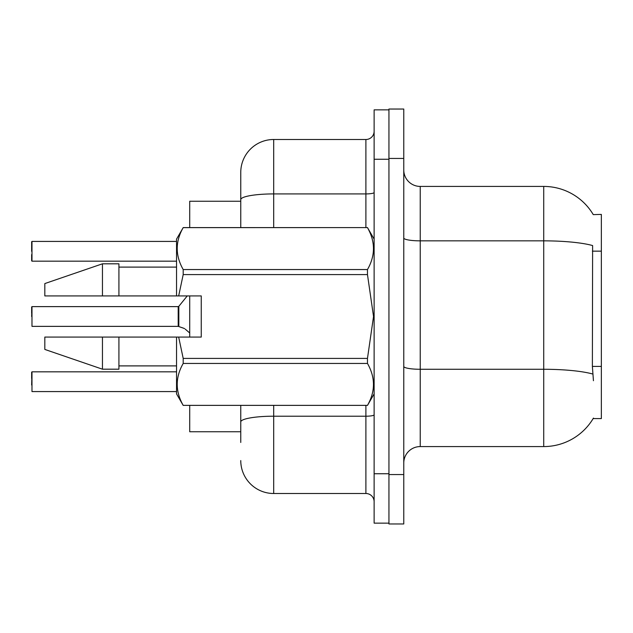 <?xml version="1.0" encoding="UTF-8"?>
<svg xmlns="http://www.w3.org/2000/svg" width="633" height="633" viewBox="0 0 633 633"><rect width="100%" height="100%" fill="white"/><g stroke="black" fill="none" stroke-linecap="round" stroke-linejoin="round"><path stroke-width="0.95" d="M593.263 214.619A57.627 57.627 0 0 0 543.723 186.426A57.627 57.627 0 0 1 593.263 214.619L601.35 214.413L601.35 418.587L593.145 418.587L593.438 418.096A57.627 57.627 0 0 1 543.723 446.574A57.627 57.627 0 0 0 593.145 418.587M240.762 201.247L189.718 201.247L189.718 227.587M189.718 337.08L189.718 295.92M240.762 431.753L189.718 431.753L189.718 405.413M403.767 463.04A16.466 16.466 0 0 1 420.233 446.574L543.723 446.574L543.723 186.426A57.627 57.627 0 0 1 593.145 214.413A57.627 57.627 0 0 0 543.723 186.426L420.233 186.426A16.466 16.466 0 0 1 403.767 169.961A16.466 16.466 0 0 0 420.233 186.426L420.233 446.574M388.947 474.568L388.947 523.966L403.767 523.966L403.767 474.568L388.947 474.568M403.767 158.432L403.767 109.034L388.947 109.034L388.947 158.432L403.767 158.432L403.767 474.568M593.438 380.718L592.377 366.412L592.615 245.557A57.627 10.009 180 0 0 543.723 240.849L420.233 240.849A16.466 2.856 -0 0 1 403.767 237.992M240.762 442.459L240.762 405.413M374.127 473.745L374.127 523.143L388.947 523.143L388.947 109.857L374.127 109.857L374.127 473.745L388.947 473.745M273.693 405.413L273.693 493.503L365.898 493.503L365.898 405.413M240.762 227.587L240.762 172.429A32.932 32.932 0 0 1 273.693 139.497L365.898 139.497A8.229 8.229 0 0 0 374.127 131.268M273.693 139.497L273.693 193.92A32.932 5.721 180 0 0 240.762 199.64L240.762 172.429M240.762 427.639L240.762 421.926A32.932 5.721 180 0 1 273.693 416.205L365.898 416.205A8.229 1.432 0 0 0 374.127 414.773M374.127 501.732A8.229 8.229 0 0 0 365.898 493.503M273.693 493.503A32.932 32.932 0 0 1 240.762 460.571M31.65 384.991L31.982 371.824L31.982 391.574L176.544 391.574M31.65 372.157L31.65 378.407M178.838 326.565L183.776 328.274L178.838 326.565L178.83 306.317L178.189 306.617L178.205 326.359A0.823 0.823 180 0 1 178.324 326.367A0.823 0.823 -0 0 0 178.205 326.359L178.189 316.5M31.65 316.5L31.982 306.617L31.982 326.367L178.189 326.367M31.65 306.95L31.65 313.208M185.279 329.16L189.718 332.99M31.982 241.426L176.544 241.426L31.982 241.426L31.982 261.176L31.982 241.426M31.65 254.593L31.65 260.843L31.65 254.593M31.65 251.301L31.65 241.759M178.672 295.92L201.247 295.92L201.247 337.08L178.672 337.08L183.198 358.413L367.472 358.413L373.533 316.5L367.472 274.587L183.198 274.587L178.672 295.92L176.544 295.92L176.544 239.116L183.198 227.635C175.23 241.545 175.23 255.518 183.198 269.547L183.198 274.587M367.472 358.413L367.472 363.453L183.198 363.453C175.23 377.371 175.23 391.336 183.198 405.365L367.472 405.365C375.448 391.455 375.448 377.482 367.472 363.453M178.672 337.08L176.544 337.08L176.544 393.884L183.198 405.413M183.198 358.413L183.198 363.453M102.451 337.08L44.824 337.08L44.824 349.432L102.451 369.189L118.917 369.189L118.917 337.08L102.451 337.08L102.451 369.189M44.824 337.08L66.6 337.08M176.544 337.08L118.917 337.08M183.198 405.365L367.472 405.365M183.198 227.587L367.472 227.587L183.198 227.635M183.198 269.547L367.472 269.547L367.472 274.587M367.472 269.547C375.448 255.629 375.448 241.664 367.472 227.635M102.451 295.92L102.451 263.811L44.824 283.568L44.824 295.92L176.544 295.92M102.451 263.811L118.917 263.811L118.917 295.92M183.776 328.274L184.527 328.614M601.35 366.412L592.377 366.412M601.35 251.151L592.377 251.151M592.789 374.04A57.627 10.009 180 0 0 543.723 369.276L420.233 369.276A16.466 2.856 0 0 1 403.767 366.42M374.127 159.255L388.947 159.255M273.693 227.587L273.693 193.92L365.898 193.92L365.898 139.497M365.898 227.587L365.898 193.92A8.229 1.432 0 0 0 374.127 192.495M31.982 371.824L176.544 371.824M31.982 306.617L178.189 306.617M178.83 306.317L187.249 295.92M31.982 261.176L176.544 261.176M374.127 393.884L367.472 405.413M118.917 365.898L176.544 365.898M374.127 239.116L367.472 227.587M118.917 267.102L176.544 267.102"/></g></svg>
